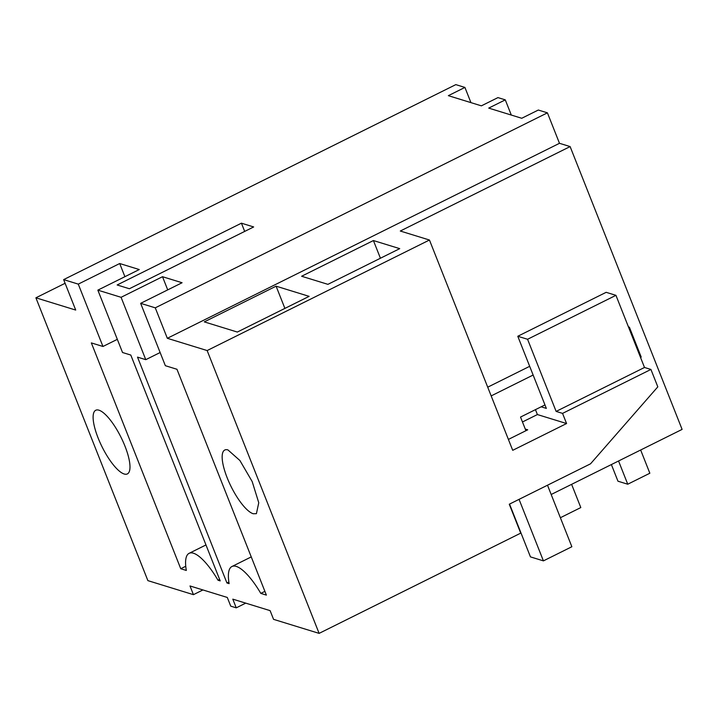 <?xml version="1.0" encoding="UTF-8"?>
<svg xmlns="http://www.w3.org/2000/svg" width="718" height="718" viewBox="0 0 718 718"><rect width="100%" height="100%" fill="white"/><g stroke="black" fill="none" stroke-linecap="round" stroke-linejoin="round"><path stroke-width="1.08" d="M176.96 369.276L165.346 365.695L140.647 303.337L182.076 282.739L162.51 276.708L167.716 289.875M162.51 276.708L121.082 297.306L145.772 359.673L160.132 352.529M140.647 303.337L155.267 307.834L547.421 112.843L559.484 143.304L570.119 146.58L682.1 429.4L551.182 494.496M155.267 307.834L167.33 338.295L559.484 143.304M522.471 421.978L537.396 414.555L566.574 423.539L512.715 450.321L429.454 240.018L207.143 350.555L319.115 633.375L273.558 619.347L270.112 610.641L232.803 599.153L236.249 607.85L230.747 606.154L227.301 597.457L189.992 585.96L193.438 594.666L147.881 580.629L35.9 297.808L75.713 310.068L63.651 279.616L455.813 84.625L464.923 87.425L448.355 95.665L481.374 105.842L497.951 97.603L505.284 99.865L488.716 108.104L521.744 118.273L538.312 110.033L547.421 112.843M505.284 99.865L511.306 115.059M241.427 223.181L117.151 284.974L129.384 288.744L253.66 226.951L241.427 223.181L244.685 231.411M236.249 607.85L245.736 603.129M319.115 633.375L520.721 533.133L509.268 504.224L590.528 463.819L657.814 386.849L650.921 369.447L562.553 413.389L566.574 423.539M570.119 146.58L400.285 231.025L429.454 240.018M207.143 350.555L167.33 338.295M207.412 322.84L237.317 332.057L309.126 296.354L276.098 286.177L204.298 321.879L207.412 322.84M373.414 240.548L399.72 248.643L327.911 284.346L301.614 276.25L373.414 240.548L380.423 258.238M264.897 591.363L260.805 593.391L266.378 595.105L176.951 369.249M260.805 593.391A47.855 14.279 -116.4 0 0 231.923 566.52A47.855 14.279 -116.4 0 0 229.132 583.635L226.933 582.962L228.871 581.993M226.933 582.962L137.515 357.124L145.772 359.673M227.965 449.935L239.902 460.507L252.18 481.554L258.758 502.744L256.416 513.666L253.23 513.747A35.541 10.608 63.6 0 1 229.006 482.137A35.541 10.608 63.6 0 1 224.77 450.015A35.541 10.608 63.6 0 1 227.965 449.935M537.396 414.555L535.457 409.646M541.175 406.801L546.344 408.398L517.786 336.266L606.154 292.325L615.945 295.331L527.568 339.273L556.127 411.414L562.553 413.389M650.921 369.447L644.504 367.472L615.945 295.331M644.504 367.472L556.127 411.414M517.786 336.266L527.568 339.273M525.271 429.059L527.721 429.813L508.398 439.416M276.098 286.177L284.893 308.399M63.651 279.616L78.271 284.122L102.961 346.48L91.348 342.908L180.756 568.737L186.321 570.451A47.846 14.279 63.6 0 1 189.112 553.327A47.846 14.279 63.6 0 1 217.994 580.207L220.202 580.889L130.793 355.051L122.536 352.511L97.845 290.144L121.082 297.306M98.922 410.184A35.541 10.608 63.6 0 1 123.137 441.803A35.541 10.608 63.6 0 1 127.382 473.916A35.541 10.608 63.6 0 1 124.187 473.997A35.541 10.608 63.6 0 1 99.964 442.387A35.541 10.608 63.6 0 1 95.727 410.265A35.541 10.608 63.6 0 1 98.922 410.184M97.845 290.144L139.265 269.546L119.7 263.524L78.271 284.122M464.923 87.425L470.936 102.629M193.438 594.666L202.925 589.945M35.9 297.808L65.105 283.287M119.7 263.524L124.905 276.69M102.961 346.48L117.321 339.345M180.756 568.737L185.747 566.251M219.618 579.399L217.994 580.207M560.381 517.723L580.808 507.563L571.609 484.336M640.653 450.006L649.844 473.234L627.747 484.219L617.965 481.204L611.377 464.564M618.557 460.992L627.747 484.219M544.962 404.916L520.523 417.068L525.926 430.701M547.502 485.215L571.86 546.73L543.418 560.875L519.06 499.36M628.438 326.887L629.381 327.184L641.21 357.061L640.519 357.402M629.381 327.184L628.69 327.525M533.133 375.038L491.175 395.905M509.547 504.09L530.449 556.881L543.418 560.875M529.687 366.315L487.719 387.181M251.255 556.908L231.923 566.52M205.976 544.944L189.112 553.327"/></g></svg>
